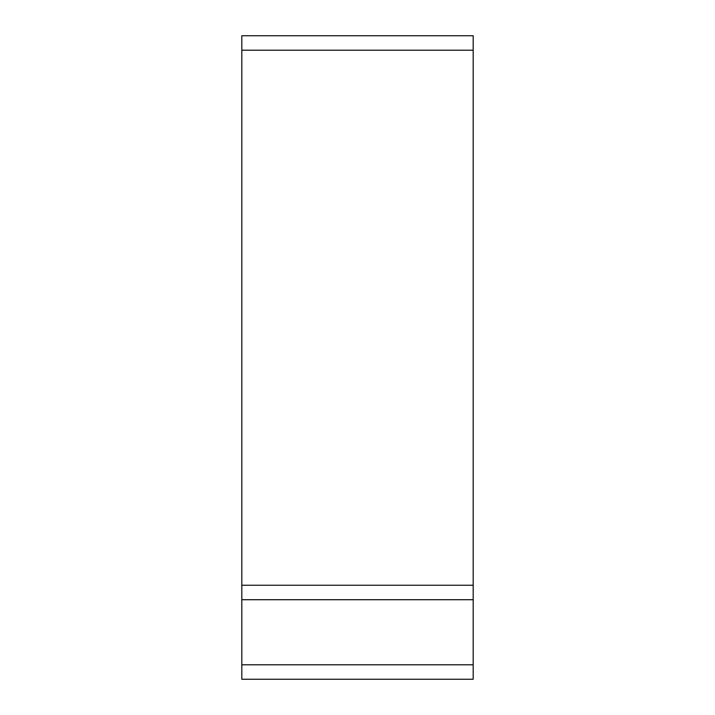 <?xml version="1.0" encoding="UTF-8"?>
<svg xmlns="http://www.w3.org/2000/svg" width="715" height="715" viewBox="0 0 715 715"><rect width="100%" height="100%" fill="white"/><g stroke="black" fill="none" stroke-linecap="round" stroke-linejoin="round"><path stroke-width="1.07" d="M473.187 50.211L473.187 679.25L241.813 679.25L241.813 35.75L473.187 35.75L473.187 50.211L241.813 50.211M473.187 585.254L241.813 585.254M473.187 599.715L241.813 599.715M473.187 664.789L241.813 664.789"/></g></svg>
